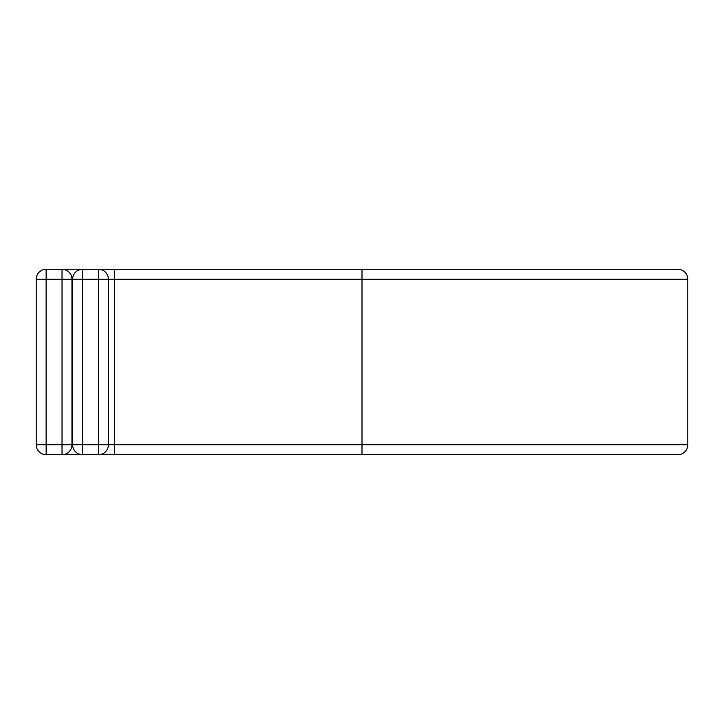 <?xml version="1.0" encoding="UTF-8"?>
<svg xmlns="http://www.w3.org/2000/svg" width="724" height="724" viewBox="0 0 724 724"><rect width="100%" height="100%" fill="white"/><g stroke="black" fill="none" stroke-linecap="round" stroke-linejoin="round"><path stroke-width="1.09" d="M62.029 454.708L62.029 279.229L46.137 279.229L46.137 269.292A9.937 9.937 0 0 0 36.2 279.229L46.137 279.229L46.137 454.708A9.937 9.937 0 0 1 36.2 444.771L71.957 444.771A9.937 9.937 0 0 1 62.029 454.708L46.137 454.708A9.937 9.937 0 0 1 36.2 444.771L36.2 279.229A9.937 9.937 0 0 1 46.137 269.292L62.029 269.292A9.937 9.937 0 0 1 71.957 279.229L71.957 444.771A9.937 9.937 0 0 1 62.029 454.708L82.554 454.708A9.937 9.937 0 0 1 72.617 444.771L72.617 279.229A9.937 9.937 0 0 1 82.554 269.292L98.446 269.292A9.937 9.937 0 0 1 108.383 279.229L108.383 444.771A9.937 9.937 0 0 1 98.446 454.708L114.338 454.708L82.554 454.708L82.554 444.771L98.446 444.771L98.446 279.229L82.554 279.229L82.554 444.771L72.617 444.771M62.029 269.292L82.554 269.292L82.554 279.229L71.957 279.229A9.937 9.937 0 0 0 62.029 269.292L62.029 279.229L71.957 279.229M677.863 269.292A9.937 9.937 0 0 1 687.8 279.229L687.8 444.771A9.937 9.937 0 0 1 677.863 454.708L98.446 454.708L98.446 444.771L114.338 444.771L114.338 279.229L98.446 279.229L98.446 269.292L677.863 269.292M114.338 454.708L114.338 444.771L362 444.771L362 279.229L114.338 279.229L114.338 269.292M362 454.708L362 444.771L687.8 444.771M687.8 279.229L362 279.229L362 269.292"/></g></svg>
